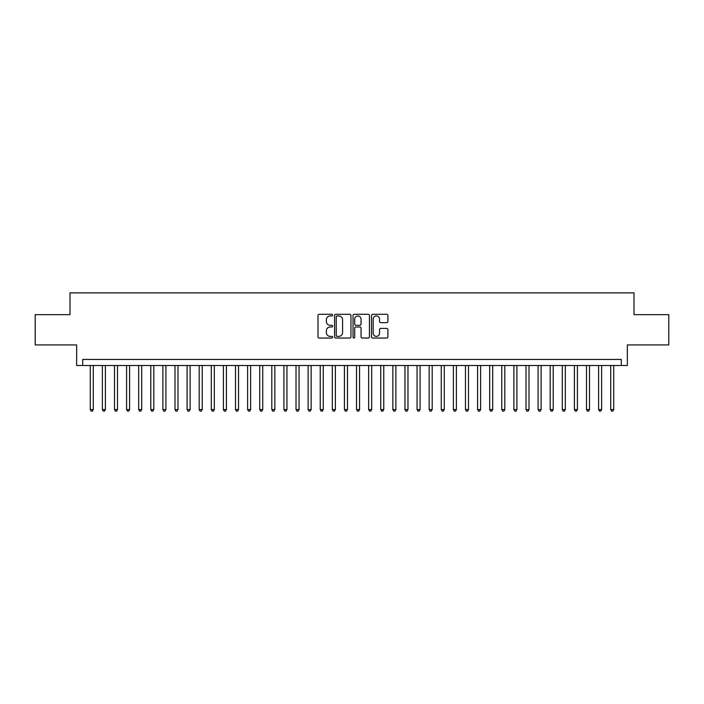 <?xml version="1.0" encoding="UTF-8"?>
<svg xmlns="http://www.w3.org/2000/svg" width="704" height="704" viewBox="0 0 704 704"><rect width="100%" height="100%" fill="white"/><g stroke="black" fill="none" stroke-linecap="round" stroke-linejoin="round"><path stroke-width="1.06" d="M332.631 315.11A0.836 0.836 0 0 0 331.804 314.283L319.185 314.283A1.188 1.188 0 0 0 317.997 315.471L317.997 336.855A1.188 1.188 0 0 0 319.185 338.043L331.804 338.043A0.836 0.836 0 0 0 332.631 337.207A0.836 0.836 0 0 0 331.804 336.38L330.167 336.38A3.802 3.802 0 0 1 326.366 332.578L326.366 330.792A3.802 3.802 0 0 1 330.167 326.99L331.804 326.99A0.836 0.836 0 0 0 332.631 326.163A0.836 0.836 0 0 0 331.804 325.327L330.167 325.327A3.802 3.802 0 0 1 326.366 321.526L326.366 319.748A3.802 3.802 0 0 1 330.167 315.946L331.804 315.946A0.836 0.836 0 0 0 332.631 315.11M386.716 322.652A1.188 1.188 0 0 0 387.904 321.464L387.904 315.471A1.188 1.188 0 0 0 386.716 314.283L372.698 314.283A1.188 1.188 0 0 0 371.51 315.471L371.51 336.855A1.188 1.188 0 0 0 372.698 338.043L386.716 338.043A1.188 1.188 0 0 0 387.904 336.855L387.904 329.604A1.188 1.188 0 0 0 386.716 328.416L380.723 328.416A1.188 1.188 0 0 0 379.535 329.604L379.535 333.194A3.177 3.177 0 0 1 376.358 336.38A3.177 3.177 0 0 1 373.173 333.194L373.173 319.123A3.177 3.177 0 0 1 376.358 315.946A3.177 3.177 0 0 1 379.535 319.123L379.535 321.464A1.188 1.188 0 0 0 380.723 322.652L386.716 322.652M621.298 365.499L627.343 365.499L627.343 344.916L668.8 344.916L668.8 314.662L634.005 314.662L634.005 292.873L69.995 292.873L69.995 314.662L35.2 314.662L35.2 344.916L76.657 344.916L76.657 365.499L621.298 365.499L621.298 359.445L82.702 359.445L82.702 365.499M350.962 315.471A1.188 1.188 0 0 0 349.774 314.283L335.755 314.283A1.188 1.188 0 0 0 334.567 315.471L334.567 336.855A1.188 1.188 0 0 0 335.755 338.043L349.774 338.043A1.188 1.188 0 0 0 350.962 336.855L350.962 315.471M354.226 314.283L368.245 314.283A1.188 1.188 0 0 1 369.433 315.471L369.433 336.855A1.188 1.188 0 0 1 368.245 338.043L362.243 338.043A1.188 1.188 0 0 1 361.055 336.855L361.055 328.178A1.188 1.188 0 0 0 359.867 326.99L355.89 326.99A1.188 1.188 0 0 0 354.702 328.178L354.702 337.207A0.836 0.836 0 0 1 353.874 338.043A0.836 0.836 0 0 1 353.038 337.207L353.038 315.471A1.188 1.188 0 0 1 354.226 314.283M337.058 315.946A0.836 0.836 0 0 0 336.23 316.774L336.23 335.544A0.836 0.836 0 0 0 337.058 336.38L338.782 336.38A3.802 3.802 0 0 0 342.584 332.578L342.584 319.748A3.802 3.802 0 0 0 338.782 315.946L337.058 315.946M361.055 319.176A3.177 3.177 0 0 0 357.878 315.999A3.177 3.177 0 0 0 354.702 319.176L354.702 324.139A1.188 1.188 0 0 0 355.89 325.327L359.867 325.327A1.188 1.188 0 0 0 361.055 324.139L361.055 319.176M90.27 365.499L90.27 409.552L93.298 409.552L93.298 365.499M93.298 409.552L92.391 411.127L91.177 411.127L90.27 409.552M102.37 365.499L102.37 409.552L105.398 409.552L105.398 365.499M105.398 409.552L104.491 411.127L103.277 411.127L102.37 409.552M114.479 365.499L114.479 409.552L117.498 409.552L117.498 365.499M117.498 409.552L116.591 411.127L115.386 411.127L114.479 409.552M126.579 365.499L126.579 409.552L129.606 409.552L129.606 365.499M129.606 409.552L128.7 411.127L127.486 411.127L126.579 409.552M138.679 365.499L138.679 409.552L141.706 409.552L141.706 365.499M141.706 409.552L140.8 411.127L139.586 411.127L138.679 409.552M150.788 365.499L150.788 409.552L153.815 409.552L153.815 365.499M153.815 409.552L152.9 411.127L151.694 411.127L150.788 409.552M162.888 365.499L162.888 409.552L165.915 409.552L165.915 365.499M165.915 409.552L165.009 411.127L163.794 411.127L162.888 409.552M174.988 365.499L174.988 409.552L178.015 409.552L178.015 365.499M178.015 409.552L177.109 411.127L175.903 411.127L174.988 409.552M187.097 365.499L187.097 409.552L190.124 409.552L190.124 365.499M190.124 409.552L189.209 411.127L188.003 411.127L187.097 409.552M199.197 365.499L199.197 409.552L202.224 409.552L202.224 365.499M202.224 409.552L201.318 411.127L200.103 411.127L199.197 409.552M211.297 365.499L211.297 409.552L214.324 409.552L214.324 365.499M214.324 409.552L213.418 411.127L212.212 411.127L211.297 409.552M223.406 365.499L223.406 409.552L226.433 409.552L226.433 365.499M226.433 409.552L225.526 411.127L224.312 411.127L223.406 409.552M235.506 365.499L235.506 409.552L238.533 409.552L238.533 365.499M238.533 409.552L237.626 411.127L236.412 411.127L235.506 409.552M247.614 365.499L247.614 409.552L250.633 409.552L250.633 365.499M250.633 409.552L249.726 411.127L248.521 411.127L247.614 409.552M259.714 365.499L259.714 409.552L262.742 409.552L262.742 365.499M262.742 409.552L261.835 411.127L260.621 411.127L259.714 409.552M271.814 365.499L271.814 409.552L274.842 409.552L274.842 365.499M274.842 409.552L273.935 411.127L272.721 411.127L271.814 409.552M283.923 365.499L283.923 409.552L286.942 409.552L286.942 365.499M286.942 409.552L286.035 411.127L284.83 411.127L283.923 409.552M296.023 365.499L296.023 409.552L299.05 409.552L299.05 365.499M299.05 409.552L298.144 411.127L296.93 411.127L296.023 409.552M308.123 365.499L308.123 409.552L311.15 409.552L311.15 365.499M311.15 409.552L310.244 411.127L309.03 411.127L308.123 409.552M320.232 365.499L320.232 409.552L323.259 409.552L323.259 365.499M323.259 409.552L322.344 411.127L321.138 411.127L320.232 409.552M332.332 365.499L332.332 409.552L335.359 409.552L335.359 365.499M335.359 409.552L334.453 411.127L333.238 411.127L332.332 409.552M344.432 365.499L344.432 409.552L347.459 409.552L347.459 365.499M347.459 409.552L346.553 411.127L345.347 411.127L344.432 409.552M356.541 365.499L356.541 409.552L359.568 409.552L359.568 365.499M359.568 409.552L358.653 411.127L357.447 411.127L356.541 409.552M368.641 365.499L368.641 409.552L371.668 409.552L371.668 365.499M371.668 409.552L370.762 411.127L369.547 411.127L368.641 409.552M380.741 365.499L380.741 409.552L383.768 409.552L383.768 365.499M383.768 409.552L382.862 411.127L381.656 411.127L380.741 409.552M392.85 365.499L392.85 409.552L395.877 409.552L395.877 365.499M395.877 409.552L394.97 411.127L393.756 411.127L392.85 409.552M404.95 365.499L404.95 409.552L407.977 409.552L407.977 365.499M407.977 409.552L407.07 411.127L405.856 411.127L404.95 409.552M417.058 365.499L417.058 409.552L420.077 409.552L420.077 365.499M420.077 409.552L419.17 411.127L417.965 411.127L417.058 409.552M429.158 365.499L429.158 409.552L432.186 409.552L432.186 365.499M432.186 409.552L431.279 411.127L430.065 411.127L429.158 409.552M441.258 365.499L441.258 409.552L444.286 409.552L444.286 365.499M444.286 409.552L443.379 411.127L442.165 411.127L441.258 409.552M453.367 365.499L453.367 409.552L456.386 409.552L456.386 365.499M456.386 409.552L455.479 411.127L454.274 411.127L453.367 409.552M465.467 365.499L465.467 409.552L468.494 409.552L468.494 365.499M468.494 409.552L467.588 411.127L466.374 411.127L465.467 409.552M477.567 365.499L477.567 409.552L480.594 409.552L480.594 365.499M480.594 409.552L479.688 411.127L478.474 411.127L477.567 409.552M489.676 365.499L489.676 409.552L492.703 409.552L492.703 365.499M492.703 409.552L491.788 411.127L490.582 411.127L489.676 409.552M501.776 365.499L501.776 409.552L504.803 409.552L504.803 365.499M504.803 409.552L503.897 411.127L502.682 411.127L501.776 409.552M513.876 365.499L513.876 409.552L516.903 409.552L516.903 365.499M516.903 409.552L515.997 411.127L514.791 411.127L513.876 409.552M525.985 365.499L525.985 409.552L529.012 409.552L529.012 365.499M529.012 409.552L528.097 411.127L526.891 411.127L525.985 409.552M538.085 365.499L538.085 409.552L541.112 409.552L541.112 365.499M541.112 409.552L540.206 411.127L538.991 411.127L538.085 409.552M550.185 365.499L550.185 409.552L553.212 409.552L553.212 365.499M553.212 409.552L552.306 411.127L551.1 411.127L550.185 409.552M562.294 365.499L562.294 409.552L565.321 409.552L565.321 365.499M565.321 409.552L564.414 411.127L563.2 411.127L562.294 409.552M574.394 365.499L574.394 409.552L577.421 409.552L577.421 365.499M577.421 409.552L576.514 411.127L575.3 411.127L574.394 409.552M586.502 365.499L586.502 409.552L589.521 409.552L589.521 365.499M589.521 409.552L588.614 411.127L587.409 411.127L586.502 409.552M598.602 365.499L598.602 409.552L601.63 409.552L601.63 365.499M601.63 409.552L600.723 411.127L599.509 411.127L598.602 409.552M610.702 365.499L610.702 409.552L613.73 409.552L613.73 365.499M613.73 409.552L612.823 411.127L611.609 411.127L610.702 409.552"/></g></svg>
